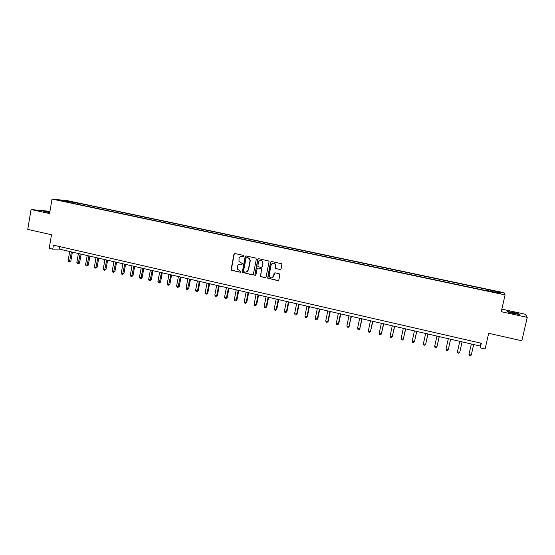 <?xml version="1.0" encoding="UTF-8"?>
<svg xmlns="http://www.w3.org/2000/svg" width="555" height="555" viewBox="0 0 555 555"><rect width="100%" height="100%" fill="white"/><g stroke="black" fill="none" stroke-linecap="round" stroke-linejoin="round"><path stroke-width="0.83" d="M243.895 256.105L243.451 255.39L234.911 253.538L233.946 254.204L231.053 269.709L231.678 270.313L240.183 272.214L240.821 271.381L237.408 269.133L237.505 266.275C237.977 264.679 239.004 263.972 240.593 264.152L241.702 264.402L242.32 263.521L239.011 261.523L239.018 258.464C239.489 256.861 240.516 256.153 242.112 256.327L243.222 256.57L243.895 256.105M513.132 312.451L507.52 311.528C506.694 311.709 508.72 312.361 513.611 313.485L519.244 314.407C520.049 314.22 518.009 313.568 513.132 312.451M49.818 212.059L43.443 211.15L49.714 212.683M496.6 291.285L499.521 292.117L496.6 291.285M280.025 269.605L281.024 268.939L281.885 264.631L281.558 263.757L271.478 261.481L270.493 262.154L267.656 278.159L277.84 280.629L278.832 279.963L279.866 274.774L279.207 273.74L275.037 272.817L274.045 273.483L273.539 276.057C272.658 278.027 271.36 278.374 269.654 277.077L269.14 275.079L271.124 265.019C271.86 263.181 273.074 262.751 274.767 263.715L275.53 265.977L275.46 268.488L280.414 269.598M49.936 211.351L31.059 209.519L27.75 229.395L51.504 234.751L49.201 248.335L52.746 249.153L53.426 245.157L481.31 343.261L480.269 347.86L485.112 348.977L488.664 333.291L521.846 340.77L527.25 317.349L525.301 314.234L501.838 309.156M31.059 209.519L49.568 213.536L52.01 199.065L505.085 294.885L501.262 311.702L527.25 317.349M256.341 259.074L255.695 258.054L246.129 255.973L245.157 256.639L242.285 272.332L252.393 274.94L253.371 274.281L256.341 259.074M258.748 258.713L268.786 261.01L269.057 261.842L266.039 277.111L265.054 277.771L260.427 276.508L261.495 269.647L260.843 268.62L258.117 268.023L257.138 268.682L255.876 275.107L254.828 275.308L257.77 259.386L258.748 258.713M68.737 201.326L73.905 202.256L68.737 201.326M52.01 199.065L67.516 200.688L504.086 292.735L505.085 294.885M69.16 202.471L487.783 290.973M69.063 202.173L59.482 200.147L65.892 200.813L75.355 202.811L74.752 203.657M77.568 204.247L77.776 203.061L75.355 202.811M77.776 203.061L487.699 289.523L500.554 292.541L500.894 293.422L487.859 290.66M52.746 249.153L59.142 249.07L480.29 346.063L480.269 347.86M255.515 275.544L254.988 274.815L258.096 258.859M59.572 246.566L59.142 249.07M480.942 343.177L480.29 346.063M487.394 290.889L487.699 289.523M245.532 256.084L245.456 256.479M487.526 290.917L487.748 289.835M66.017 201.534L65.892 200.813M500.554 292.541L499.639 293.151M243.492 256.563L241.578 256.271M239.975 264.097L241.994 264.381M234.848 253.524L234.217 254.19L231.324 269.681L231.941 270.278L240.502 272.193M246.052 255.959L245.414 256.625L242.542 272.304L252.796 274.926M246.788 257.347L246.108 257.818L243.527 271.118L243.978 271.832L245.143 272.096C246.739 272.276 247.78 271.575 248.251 269.973L250.027 260.871L249.521 258.623L246.767 257.347M246.122 272.116L248.251 269.973M247.044 257.333L249.771 258.602L250.277 260.85L248.508 269.945M257.978 268.003L261.551 268.884L260.67 276.473L265.477 277.757M262.758 263.23L262.147 261.127C260.448 259.983 259.199 260.364 258.387 262.279L257.874 266.532L261.079 267.441L262.064 266.768L262.994 263.209L262.383 261.107L260.517 260.441M261.454 267.427L262.064 266.768M262.994 263.209L262.3 266.747M258.651 258.699L257.77 259.386M273.226 263.174L274.996 263.694L275.759 265.956L275.689 268.46L280.247 269.577M271.818 277.84L273.539 276.057M274.864 272.796L273.761 276.022M271.36 261.46L270.722 262.133L267.885 278.124L278.27 280.608M69.687 251.505L68.105 260.697L69.84 261.107L70.846 261.065L72.393 252.123M70.846 261.065L69.444 261.981L71.428 251.901M69.444 261.981L68.751 261.814L68.105 260.697M78.408 253.51L76.812 262.737L78.56 263.146L79.545 263.098L81.106 254.134M79.545 263.098L78.158 264.02L80.163 253.912M78.158 264.02L77.457 263.854L76.812 262.737M87.191 255.536L85.574 264.791L87.336 265.2L88.307 265.151L89.882 256.153M88.307 265.151L86.92 266.074L88.953 255.938M86.92 266.074L86.219 265.907L85.574 264.791M96.029 257.569L94.399 266.851L96.175 267.267L97.125 267.212L98.714 258.186M97.125 267.212L95.751 268.141L97.805 257.978M95.751 268.141L95.044 267.975L94.399 266.851M104.93 259.622L103.285 268.932L105.068 269.348L106.005 269.286L107.608 260.233M106.005 269.286L104.638 270.223L106.72 260.031M104.638 270.223L103.924 270.056L103.285 268.932M113.893 261.683L112.228 271.027L114.025 271.444L114.941 271.381L116.564 262.3M114.941 271.381L113.581 272.325L115.697 262.099M113.581 272.325L112.866 272.151L112.228 271.027M122.919 263.764L121.24 273.136L123.05 273.56L123.945 273.483L125.576 264.374M123.945 273.483L122.593 274.434L124.729 264.18M122.593 274.434L121.864 274.26L121.24 273.136M132 265.852L130.307 275.252L132.132 275.682L133.006 275.599L134.657 266.462M133.006 275.599L131.66 276.556L133.824 266.275M131.66 276.556L130.931 276.39L130.307 275.252M141.15 267.961L139.437 277.389L141.275 277.819L142.129 277.736L143.794 268.571M142.129 277.736L140.79 278.7L142.989 268.384M140.79 278.7L140.061 278.527L139.437 277.389M150.363 270.084L148.636 279.547L150.481 279.977L151.314 279.887L153 270.687M151.314 279.887L149.989 280.851L152.209 270.507M149.989 280.851L149.246 280.677L148.636 279.547M159.639 272.214L157.891 281.711L159.75 282.148L160.561 282.051L162.261 272.824M160.561 282.051L159.243 283.022L161.498 272.644M159.243 283.022L158.501 282.849L157.891 281.711M168.977 274.364L167.215 283.889L169.088 284.326L169.879 284.229L171.592 274.968M169.879 284.229L168.567 285.208L170.85 274.801M168.567 285.208L167.818 285.034L167.215 283.889M178.384 276.536L176.601 286.089L178.488 286.526L179.258 286.422L180.992 277.132M179.258 286.422L177.961 287.407L180.271 276.966M177.961 287.407L177.205 287.233L176.601 286.089M187.854 278.714L186.057 288.302L187.951 288.746L188.707 288.628L190.455 279.311M188.707 288.628L187.41 289.627L189.754 279.151M187.41 289.627L186.653 289.446L186.057 288.302M197.393 280.913L195.575 290.529L197.49 290.973L198.218 290.855L199.98 281.51M198.218 290.855L196.935 291.854L197.49 290.973L199.307 281.35M196.935 291.854L196.172 291.68L195.575 290.529M206.994 283.119L205.163 292.769L207.091 293.22L207.792 293.096L209.582 283.716M207.792 293.096L206.522 294.101L207.091 293.22L208.923 283.57M206.522 294.101L205.752 293.921L205.163 292.769M216.672 285.353L214.82 295.031L216.755 295.482L217.442 295.35L219.246 285.943M217.442 295.35L216.179 296.363L216.755 295.482L218.614 285.797M216.179 296.363L215.402 296.183L214.82 295.031M226.412 287.594L224.539 297.307L226.495 297.764L227.155 297.626L228.979 288.184M227.155 297.626L225.906 298.646L226.495 297.764L228.369 288.045M225.906 298.646L225.122 298.465L224.539 297.307M236.222 289.856L234.335 299.596L236.305 300.054L236.943 299.908L238.775 290.445M236.943 299.908L235.695 300.942L236.305 300.054L238.192 290.307M235.695 300.942L234.911 300.754L234.335 299.596M246.108 292.131L244.2 301.906L246.177 302.371L246.795 302.218L248.654 292.714M246.795 302.218L245.56 303.252L246.177 302.371L248.092 292.589M245.56 303.252L244.769 303.065L244.2 301.906M256.056 294.421L254.134 304.23L256.126 304.695L256.722 304.535L258.595 295.003M256.722 304.535L255.494 305.583L256.126 304.695L258.061 294.885M255.494 305.583L254.696 305.396L254.134 304.23M266.081 296.731L264.138 306.568L266.15 307.04L266.712 306.873L268.606 297.313M266.712 306.873L265.505 307.928L266.15 307.04L268.1 297.196M265.505 307.928L264.7 307.741L264.138 306.568M276.182 299.055L274.219 308.927L276.244 309.399L276.785 309.232L278.693 299.638M276.785 309.232L275.585 310.287L276.244 309.399L278.208 299.52M275.585 310.287L274.774 310.099L274.219 308.927M286.352 301.4L284.368 311.306L286.408 311.778L286.928 311.598L288.857 301.975M286.928 311.598L285.735 312.666L286.408 311.778L288.399 301.871M285.735 312.666L284.916 312.479L284.368 311.306M296.599 303.758L294.594 313.693L296.647 314.179L297.14 313.991L299.089 304.334M297.14 313.991L295.961 315.067L296.647 314.179L298.659 304.23M295.961 315.067L295.142 314.872L294.594 313.693M306.922 306.131L304.896 316.107L306.964 316.593L307.428 316.399L309.399 306.707M307.428 316.399L306.263 317.481L306.964 316.593L308.989 306.61M306.263 317.481L305.437 317.287L304.896 316.107M317.314 308.531L315.275 318.535L317.356 319.021L317.793 318.82L319.784 309.1M317.793 318.82L316.641 319.909L317.356 319.021L319.402 309.01M316.641 319.909L315.809 319.715L315.275 318.535M327.79 310.939L325.723 320.977L327.825 321.47L328.234 321.262L330.246 311.508M328.234 321.262L327.089 322.358L327.825 321.47L329.892 311.424M327.089 322.358L326.25 322.164L325.723 320.977M338.342 313.367L336.254 323.447L338.758 323.725L340.784 313.936M338.758 323.725L337.62 324.828L338.37 323.94L340.458 313.859M337.62 324.828L336.774 324.626L336.254 323.447M348.97 315.816L346.861 325.924L348.991 326.423L351.405 316.378M349.352 326.201L348.235 327.311L348.991 326.423L351.107 316.308M348.235 327.311L347.381 327.117L346.861 325.924M359.682 318.286L357.552 328.428L359.695 328.928L362.103 318.841M360.029 328.699L358.918 329.816L359.695 328.928L361.832 318.778M358.918 329.816L358.058 329.615L357.552 328.428M370.469 320.769L368.319 330.947L370.483 331.453L372.877 321.324M370.782 331.21L369.685 332.341L370.483 331.453L372.634 321.269M369.685 332.341L368.825 332.14L368.319 330.947M381.34 323.274L379.162 333.486L381.347 333.992L383.734 323.822M381.618 333.749L380.536 334.887L381.347 333.992L383.519 323.773M380.536 334.887L379.662 334.679L379.162 333.486M392.288 325.792L390.096 336.039L392.295 336.559L394.674 326.34M392.538 336.302L391.469 337.447L392.295 336.559L394.494 326.298M391.469 337.447L390.588 337.239L390.096 336.039M403.325 328.338L401.105 338.619L403.318 339.14L405.691 328.879M401.105 338.619L401.598 339.82L402.479 340.028L403.318 339.14L405.545 328.844M414.446 330.898L412.205 341.214L414.432 341.734L416.798 331.439M412.205 341.214L412.684 342.421L413.579 342.629L414.432 341.734L416.68 331.411M425.65 333.479L423.389 343.829L425.629 344.357L427.988 334.013M423.389 343.829L423.86 345.037L424.755 345.245L425.629 344.357L427.898 333.992M436.938 336.073L434.655 346.466L436.917 347L439.269 336.614M434.655 346.466L435.12 347.68L436.022 347.888L436.917 347L439.206 336.601M448.315 338.696L446.005 349.123L448.287 349.657L450.625 339.23M446.005 349.123L446.463 350.337L447.379 350.552L448.287 349.657L450.604 339.223M459.748 352.342L458.818 353.23L457.903 353.015L457.445 351.801L459.783 341.339L457.445 351.801L459.748 352.342L462.086 341.866M471.299 343.989L468.975 354.499L471.292 355.04L473.658 344.53M471.334 343.996L468.975 354.499L469.426 355.713L470.349 355.935L471.292 355.04"/></g></svg>

